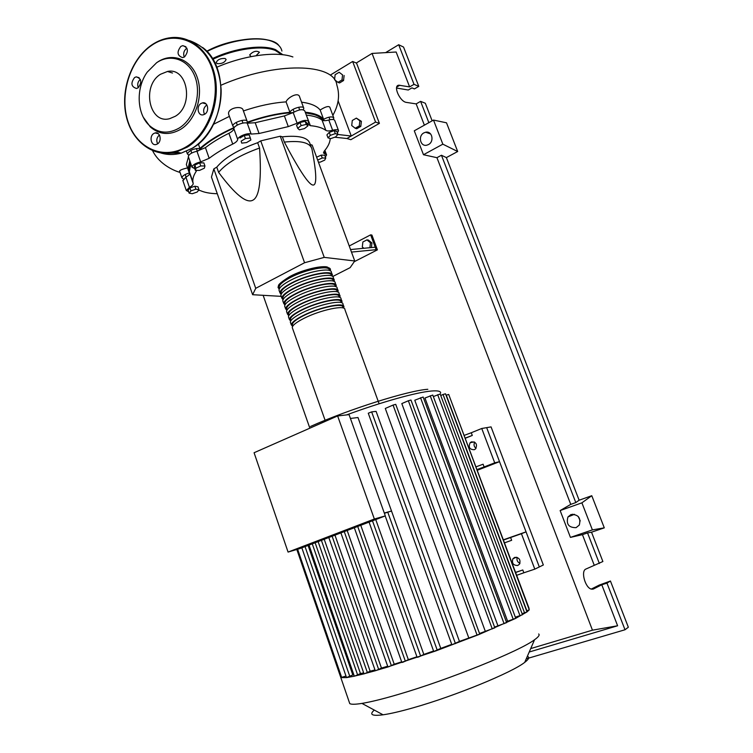 <?xml version="1.0" encoding="UTF-8"?>
<svg xmlns="http://www.w3.org/2000/svg" width="753" height="753" viewBox="0 0 753 753"><rect width="100%" height="100%" fill="white"/><g stroke="black" fill="none" stroke-linecap="round" stroke-linejoin="round"><path stroke-width="1.13" d="M477.383 470.239L499.531 461.664L486.673 427.648L539.308 566.943L543.337 564.985L491.06 426.895L481.751 428.485L494.712 462.831L484.113 466.935L483.097 464.215L476.094 466.794M323.31 120.574C321.569 117.995 318.528 115.99 314.18 114.569L305.483 112.837M293.143 112.592C278.808 113.421 263.221 116.884 246.372 122.974M234.004 128.019C218.426 135.116 206.473 142.769 198.133 150.958M190.161 161.895L189.229 170.225M363.859 248.283L362.306 246.984L362.871 241.986L366.946 239.878L370.457 242.777L369.883 247.709M370.457 242.777L371.935 243.003L368.433 240.103L366.946 239.878M371.935 243.003L371.408 247.558M351.472 252.086L376.133 249.676L370.636 234.851L349.232 245.986M376.133 249.676L377.404 249.855L371.907 235.058L370.636 234.851M377.404 249.855L354.249 261.696M375.22 247.2L350.55 249.554M332.713 276.52L350.145 267.635L354.748 260.98L324.242 257.375L304.57 262.741L260.736 140.877L280.267 136.227L282.403 136.82L284.323 142.091C299.157 170.074 308.626 184.372 312.73 185.003C316.975 185.972 316.749 174.169 312.062 149.612L312.006 149.235C310.321 142.703 301.087 140.322 284.323 142.091M324.242 257.375L280.267 136.227M354.748 260.98L312.156 145.075L310.283 144.557M304.57 262.741L255.728 288.324L252.631 294.705L281.198 296.353M252.631 294.705L211.461 177.087L213.824 168.898L216.77 167.138L218.605 172.362C235.152 194.613 246.617 203.856 252.999 200.11C259.493 196.702 261.677 179.346 259.559 148.03L257.648 142.712L260.736 140.877M255.728 288.324L213.824 168.898M216.77 167.138C224.563 157.848 238.193 149.706 257.648 142.712M259.559 148.03C240.085 155.024 226.427 163.137 218.605 172.362M282.403 136.82C299.176 135.098 308.419 137.535 310.142 144.152L311.243 147.155M306.264 124.405L307.902 125.902L304.457 128.603L299.374 129.808L297.699 128.321L301.153 125.61L306.264 124.405L305.125 121.299L306.763 122.824L307.902 125.902M301.153 125.61L300.014 122.504L296.569 125.224L297.699 128.321M300.014 122.504L305.125 121.299M245.422 138.561L250.307 137.987L250.871 139.992L246.598 142.552L241.741 143.136L241.139 141.15L245.422 138.561L244.292 135.408L249.177 134.834L250.307 137.987M241.139 141.15L241.741 143.136M240.009 137.997L244.292 135.408M195.931 168.154L200.74 165.952L204.948 165.98L204.345 168.211L199.573 170.394L195.375 170.376L195.931 168.154L194.858 165.058L199.658 162.855L200.74 165.952M199.658 162.855L203.865 162.893L204.948 165.98M194.858 165.058L194.302 167.298L195.375 170.376M189.144 193.163L190.933 190.886L195.874 189.172L199.008 189.747L197.201 192.015L192.288 193.719L189.144 193.163L188.128 190.208L189.907 187.921L190.933 190.886M189.907 187.921L194.848 186.217L195.874 189.172M194.848 186.217L197.983 186.8L199.008 189.747M317.672 160.078L322.246 157.979L325.757 158.036L324.722 160.116L320.204 162.149L318.425 162.121M316.627 157.236L317.7 160.022M316.655 157.17L321.202 155.127L322.246 157.979M321.202 155.127L324.712 155.193L325.757 158.036M337.937 134.42L335.593 136.924L330.652 138.637L328.007 137.855L330.332 135.352L335.32 133.62L337.937 134.42L336.836 131.455L334.21 130.646L335.32 133.62M330.332 135.352L329.23 132.377L326.906 134.891L328.007 137.855M329.23 132.377L334.21 130.646M194.754 168.597L192.015 167.222C192.533 164.992 195.422 163.203 200.674 161.876L209.174 158.309C215.687 153.32 223.537 148.576 232.733 144.068C235.802 142.505 237.459 140.971 237.703 139.465C237.543 136.622 248.01 132.415 251.144 134.072L259.07 133.507L288.286 126.608L297.106 123.247C302.941 120.132 306.8 119.567 308.692 121.562L307.939 124.254L310.368 125.666L306.32 115.115M310.368 125.666C317.305 126.297 322.472 127.878 325.87 130.382C327.15 131.173 329.4 131.135 332.619 130.26C336.092 129.365 338.078 129.525 338.577 130.749L337.363 132.876M306.49 115.134C313.446 115.84 318.632 117.487 322.058 120.085L325.87 130.382M332.619 130.26L328.816 120.009C325.597 120.875 323.338 120.904 322.058 120.085M259.07 133.507L255.182 122.72L247.257 123.238L251.144 134.072M255.182 122.72L284.389 115.924L288.286 126.608M297.106 123.247L293.19 112.564L284.389 115.924M209.174 158.309L205.428 147.635L196.947 151.221L200.674 161.876M205.428 147.635C211.913 142.599 219.735 137.818 228.912 133.29L232.733 144.068M237.703 139.465L233.844 128.641C233.609 130.175 231.971 131.719 228.912 133.29M193.173 183.337L189.643 173.237C189.681 174.442 188.429 175.75 185.887 177.143L189.427 187.365C191.968 185.972 193.229 184.683 193.201 183.497L192.881 181.915C192.514 178.79 193.634 175.251 196.232 171.308L196.627 170.376M189.605 173.058L189.314 171.609L190.848 163.881M217.278 193.719C210.275 193.568 204.628 192.533 200.336 190.613L198.604 190.255M330.247 138.524L330.172 138.919C329.946 142.694 327.931 146.816 324.138 151.287L323.461 152.934L326.595 154.939L325.362 156.953M182.913 180.72L185.887 177.143M188.466 157.01L188.316 156.605C188.824 154.327 191.704 152.53 196.947 151.221M233.844 128.641C233.656 125.723 244.104 121.515 247.257 123.238M293.19 112.564C299.007 109.43 302.866 108.884 304.777 110.926L308.57 121.224M328.816 120.009C332.28 119.125 334.276 119.303 334.784 120.555L338.474 130.467M188.636 191.695L186.302 190.528L189.427 187.365M279.203 289.133L278.073 287.524C278.168 284.945 282.008 281.631 289.594 277.575C305.803 268.877 330.934 264.199 330.445 269.762L330.266 270.854M379.117 403.777L344.883 309.539C345.636 304.626 320.552 309.888 304.108 318.284C296.418 322.19 292.465 325.277 292.249 327.546L292.531 328.336M279.476 288.051L279.165 287.166C279.259 284.69 282.94 281.509 290.216 277.631C305.746 269.292 329.823 264.811 329.353 270.148L329.485 270.515M292.616 326.36L291.298 324.863C291.505 322.576 295.449 319.47 303.13 315.554C319.564 307.139 344.648 301.915 343.923 306.866L343.566 308.099M343.65 306.142L342.954 304.203C343.66 299.214 318.575 304.391 302.16 312.824C294.489 316.749 290.545 319.874 290.347 322.18L290.639 322.99M290.686 321.023L289.397 319.507C289.594 317.173 293.519 314.039 301.191 310.095C317.587 301.642 342.681 296.503 341.984 301.539L341.664 302.753M341.711 300.795L341.015 298.885C341.693 293.802 316.599 298.903 300.221 307.375C292.559 311.318 288.634 314.472 288.455 316.825L288.747 317.653M288.757 315.686L287.505 314.152C287.674 311.78 291.59 308.608 299.252 304.654C315.611 296.164 340.714 291.1 340.055 296.221L339.754 297.416M339.772 295.468L339.085 293.566C339.735 288.399 314.632 293.425 298.282 301.934C290.63 305.906 286.724 309.088 286.554 311.478L286.855 312.326M286.837 310.358L285.613 308.805C285.773 306.396 289.67 303.195 297.313 299.223C313.643 290.686 338.746 285.698 338.125 290.912L337.852 292.079M337.843 290.14L337.165 288.267C337.768 283.006 312.664 287.947 296.343 296.513C288.71 300.494 284.813 303.704 284.662 306.142L284.973 306.998M284.916 305.04L283.721 303.478C283.862 301.021 287.75 297.793 295.374 293.792C311.676 285.218 336.789 280.314 336.196 285.613L335.96 286.761M335.913 284.822L335.236 282.968C335.81 277.622 310.697 282.488 294.414 291.091C286.789 295.091 282.912 298.329 282.78 300.814L283.09 301.689M283.006 299.732L281.829 298.15C281.961 295.647 285.829 292.399 293.444 288.38C309.718 279.758 334.831 274.93 334.276 280.323L334.059 281.453M333.984 279.514L333.315 277.678C333.861 272.247 308.739 277.038 292.484 285.679C284.879 289.698 281.01 292.973 280.888 295.487L281.208 296.381M281.104 294.432L279.947 292.832C280.06 290.291 283.919 287.006 291.515 282.977C307.761 274.308 332.882 269.565 332.355 275.033L332.158 276.144M332.054 274.214L331.395 272.398C331.904 266.882 306.782 271.588 290.554 280.276C282.959 284.314 279.118 287.618 279.005 290.178L279.335 291.091M281.349 293.341L281.048 292.475C281.151 290.037 284.85 286.884 292.145 283.024C307.704 274.732 331.772 270.176 331.273 275.419L331.414 275.833M283.232 298.64L282.93 297.793C283.053 295.392 286.771 292.277 294.065 288.427C309.652 280.172 333.72 275.542 333.184 280.709L333.353 281.161M285.114 303.948L284.822 303.12C284.954 300.758 288.681 297.661 295.995 293.839C311.62 285.622 335.678 280.916 335.113 285.999L335.292 286.507M286.997 309.267L286.705 308.448C286.865 306.132 290.602 303.064 297.934 299.252C313.577 291.082 337.626 286.3 337.033 291.298L337.231 291.853M288.888 314.594L288.606 313.794C288.776 311.516 292.522 308.476 299.863 304.683C315.545 296.55 339.594 291.693 338.963 296.616L339.179 297.209M290.78 319.921L290.498 319.14C290.686 316.9 294.451 313.897 301.812 310.123C317.512 302.028 341.551 297.096 340.893 301.934L341.128 302.574M292.672 325.268L292.399 324.505C292.597 322.303 296.381 319.328 303.751 315.573C319.488 307.516 343.519 302.508 342.822 307.262L343.076 307.949M517.744 565.503C513.264 565.456 511.645 563.206 512.897 558.764L514.694 557.389C519.156 557.408 520.775 559.639 519.579 564.082L517.744 565.503M517.189 557.427C516.492 560.128 517.415 562.096 519.965 563.329M474.343 449.72C469.58 449.626 468.187 447.291 470.154 442.708L471.397 441.87C476.131 441.917 477.543 444.242 475.632 448.835L474.343 449.72M474.748 442.227C473.486 444.599 473.919 446.642 476.028 448.346M527.335 656.352C529.792 657.171 528.917 659.176 524.728 662.358C512.181 672.485 454.69 696.111 413.463 707.716C400.605 711.378 390.478 713.74 383.061 714.804C371.954 716.216 369.045 714.644 374.307 710.079M538.687 633.97C539.91 634.977 538.527 636.897 534.555 639.739C519.928 650.969 448.873 679.752 398.563 694.36C382.919 698.953 370.711 701.965 361.939 703.406C355.294 704.46 351.237 704.535 349.759 703.603L349.241 702.097M528.86 608.697L529.274 609.826L526.959 611.954L515.476 618.477L478.757 634.6L435.629 650.987L387.908 666.885M350.418 418.452L357.995 417.529L440.769 648.399L433.747 651.505L385.197 515.946M451.725 644.342L440.769 648.399M455.452 643.617L371.643 411.891L376.095 411.373L459.452 641.415L451.894 644.803M468.743 637.8L385.291 408.446L393.066 405.076L395.73 404.342L479.736 634.082L459.452 641.415M485.224 631.099L401.81 403.589L408.352 400.756L410.978 400.031L494.843 627.823L479.51 633.471M497.874 625.63L414.762 400.229L423.13 397.019L506.628 622.618L494.57 627.089M507.578 621.103L424.956 398.026L432.768 395.052L515.739 618.279L506.298 621.724M374.354 519.024L288.07 552.071L300.014 548.523L385.32 515.899L349.053 414.63L337.626 415.948L374.354 519.024L385.32 515.899M288.07 552.071L254.081 452.732L337.626 415.948M391.419 511.052L384.388 513.292M391.579 510.995L384.294 513.038M375.747 519.561L423.826 654.423L418.677 656.936L417.134 657.341L369.074 522.111M360.762 525.293L408.342 659.666L403.109 662.16L401.876 662.461L354.324 527.749M347.18 530.489L394.224 664.212L388.859 666.706L375.258 670.707L328.807 537.51M334.972 535.157L381.46 668.071L375.945 670.575L363.991 673.794M324.223 539.27L370.147 671.215L364.461 673.747L354.305 676.147M315.131 542.744L360.461 673.568L354.569 676.147L346.634 677.606L340.827 677.578M363.661 672.843L360.461 673.568M374.985 669.916L370.147 671.215M387.673 666.226L381.46 668.071M401.66 661.849L394.224 664.212M308.081 545.445L352.799 674.933L346.512 677.578M353.835 674.801L352.799 674.933M416.936 656.785L408.342 659.666M516.699 575.301L523.843 572.788L522.789 569.974L515.645 572.496M504.548 542.838L511.654 540.296L510.609 537.51L503.503 540.052M510.609 537.51L521.434 533.708L534.799 569.146L523.843 572.788M515.607 572.384L522.789 569.974M477.12 469.524L484.113 466.935M433.568 650.997L423.826 654.423M465.335 438.039L472.291 435.441L471.284 432.74L464.328 435.338M471.284 432.74L481.751 428.485M472.291 435.441L465.401 438.218M433.323 396.567L440.185 393.998L522.478 614.721L515.344 617.215M345.994 676.062L340.836 677.596L340.431 676.429M524.559 612.904L443.028 394.487L445.503 393.791L526.996 611.888L522.093 613.686M443.028 394.487L440.731 395.476M526.865 610.805L446.265 395.137L448.703 394.45L529.274 609.826L526.62 610.881M529.124 608.518L449.287 396.022M371.643 411.891L368.273 413.237M499.531 461.664L494.712 462.831M503.418 539.807L526.055 531.863L539.308 566.943L534.799 569.146M526.055 531.863L521.434 533.708M216.779 67.252C244.631 55.11 276.906 51.006 292.898 56.955M338.003 82.359L334.567 79.733L335.123 74.698L339.123 72.26L342.568 74.886L342.003 79.94L338.003 82.359L339.547 82.952L343.547 80.543L342.003 79.94M342.568 74.886L339.123 72.26M344.112 75.488L343.547 80.543M355.209 128.255L351.726 125.535L352.291 120.48L356.357 118.117L359.859 120.838L359.285 125.911L355.209 128.255L356.734 128.744L360.8 126.4L359.285 125.911M359.859 120.838L361.374 121.337L356.357 118.117M361.374 121.337L360.8 126.4M213.57 124.254L229.392 116.386M188.871 155.174L187.403 153.951C189.304 150.327 193.483 148.501 199.931 148.463L198.528 144.463L200.59 141.912M199.931 148.463C208.487 140.886 219.942 133.874 234.287 127.417L232.893 126.193C231.962 122.551 247.003 117.722 247.219 121.581L247.163 122.24C262.308 116.819 276.558 113.515 289.905 112.31C291.072 108.62 303.61 104.987 303.798 108.281L303.308 109.778M197.39 144.689L198.528 144.463M183.421 178.941L181.906 177.821C182.254 175.938 184.711 174.329 189.295 172.983L186.358 164.521L188.438 156.935M186.358 164.521L187.968 169.161L189.775 160.784M179.656 171.308L179.562 171.035C180.165 170.009 182.828 168.964 187.535 167.919M243.407 110.945C258.514 105.806 272.746 102.785 286.084 101.89L289.905 112.31M301.558 102.173C310.622 103.312 316.825 105.928 320.157 110.013L323.583 119.256C328.929 116.659 332.346 116.244 333.833 118.014L333.278 119.52M305.247 112.206C314.236 113.091 320.354 115.435 323.583 119.256M286.084 101.89C287.147 97.862 298.555 91.273 299.666 97.043L303.675 107.924M228.903 114.993L228.696 114.409C226.747 108.027 242.466 104.912 243.181 110.324L247.078 121.177M320.157 110.013C325.258 106.775 328.468 105.834 329.805 107.171L333.73 117.722M338.116 100.846L351.265 136.011L346.907 138.514L334.756 137.215M331.066 74.622L352.639 61.473L375.578 122.071L351.265 136.011L337.881 134.486M352.639 61.473L356.555 63.13L379.399 123.37L350.842 139.7L346.907 138.514M379.399 123.37L375.578 122.071M251.078 56.607L249.657 54.941C253.102 51.289 256.359 50.385 259.437 52.239L256.011 55.731M217.203 63.638L216.167 62.65C217.466 59.619 220.45 58.235 225.109 58.489L226.116 59.468C224.836 62.49 221.862 63.883 217.203 63.638M143.352 117.317L150.327 126.956C159.532 134.806 169.679 135.578 180.767 129.252C195.846 119.991 203.743 95.349 197.173 77.22C190.838 58.95 172.013 52.136 157.433 62.17L157.151 62.367M179.289 127.991C168.503 134.156 158.638 133.413 149.687 125.779C136.782 114.456 135.568 88.242 147.202 72.156L156.596 62.744C170.78 52.983 189.069 59.619 195.225 77.39C201.606 95.019 193.945 118.974 179.289 127.991M138.11 87.828C142.176 82.284 141.555 78.623 136.246 76.853L134.58 77.531C130.523 83.122 131.163 86.774 136.519 88.478L138.11 87.828M184.551 56.899C188.796 51.298 188.212 47.543 182.791 45.641L180.852 46.394C176.616 52.051 177.228 55.797 182.706 57.623L184.551 56.899M184.24 57.087C183.045 53.632 183.817 50.733 186.546 48.399L186.913 48.183M204.75 114.192C209.776 111.369 207.772 101.41 202.472 102.879L200.976 103.5C195.931 106.371 198.02 116.338 203.348 114.785L204.75 114.192M204.515 114.334C202.915 110.719 203.602 107.651 206.586 105.128L206.877 104.959M157.396 143.974C162.262 141.253 160.173 131.38 155.08 132.942L153.8 133.488C148.925 136.255 151.08 146.138 156.2 144.491L157.396 143.974M175.223 116.31C194.312 105.524 187.601 66.951 167.505 71.46L160.587 74.227C141.329 85.757 149.169 124.509 169.689 118.663L175.223 116.31M157.622 143.823C156.116 140.387 156.718 137.451 159.41 134.994M138.26 87.725C137.121 84.402 137.818 81.606 140.34 79.347M428.438 144.576L426.866 145.169C420.343 146.948 417.717 135.945 423.92 132.867L425.68 132.227C432.147 130.636 434.594 141.564 428.438 144.576M578.219 516.436L580.243 520.944M576.092 527.646C568.713 527.721 565.992 524.154 567.95 516.944L571.028 514.506C578.323 514.337 581.081 517.857 579.292 525.067L576.092 527.646M591.303 589.072L599.181 585.109L610.438 581.015L606.965 583.133L601.788 584.77L593.562 588.931L591.623 589.157C585.354 588.394 580.45 570.972 585.919 569.042L602.88 561.522L591.519 532.202L587.538 532.908L599.36 563.46M432.137 120.828L425.332 103.265L420.607 101.363L416.174 103.895L406.469 102.408C399.947 101.853 392.699 85.522 398.817 85.202L409.613 86.896L414.018 84.336L418.781 86.379L414.404 88.91L411.947 87.875L408.277 90.012L396.549 88.045M572.798 514.977L572.854 514.158M457.683 151.513L442.839 144.171L433.502 120.075L446.501 122.805L457.683 151.513L446.378 157.593L579.132 500.218L591.773 495.709L604.292 527.853L591.519 532.202M606.965 583.133L625.009 629.762L526.272 658.819M610.438 581.015L628.341 627.23L625.009 629.762M587.538 532.908L582.436 534.649L594.202 565.136M601.788 584.77L617.611 625.771L529.218 652.013M420.607 101.363L428.843 122.673M385.611 52.635L398.695 44.728L403.552 47.072L418.781 86.379M398.695 44.728L414.018 84.336M416.174 103.895L424.381 125.167M356.291 63.017L372.067 53.425L396.144 52.013L409.613 86.896M604.292 527.853L592.395 529.896L570.445 537.397L560.138 510.562L570.755 504.378L575.81 502.58L579.132 500.218M592.395 529.896L581.9 502.835L560.138 510.562M582.436 534.649L570.445 537.397M581.9 502.835L591.773 495.709M442.839 144.171L423.478 154.732L414.282 130.806L433.502 120.075M446.378 157.593L441.446 155.25L436.938 157.688L423.478 154.732M441.446 155.25L575.81 502.58M309.85 428.175L263.136 295.308M436.938 157.688L570.755 504.378M617.611 625.771L592.451 630.176L530.714 648.587M372.067 53.425L592.451 630.176M195.912 170.376L196.232 171.308M325.174 154.036L324.148 151.268M328.092 267.72C324.392 264.548 303.318 269.339 289.83 276.549C304.184 268.605 326.962 264.632 328.261 267.767M440.618 393.057C440.816 391.165 437.757 390.487 431.441 391.023C416.748 392.209 381.432 402.027 346.587 414.912M420.654 656.136L372.481 520.812M405.368 661.256L357.713 526.46M391.381 665.727L344.262 531.609M378.693 669.53L332.129 536.24M367.398 672.655L321.409 540.343M357.656 675.017L312.269 543.835M513.226 619.333L430.217 395.758M477.11 635.193L393.066 405.076M504.077 623.682L420.541 397.735M492.255 628.906L408.352 400.756M520.003 615.747L437.672 394.694M341.655 677.408L297.614 549.238M349.825 676.467L305.04 546.603M437.286 650.3L387.71 512.087M427.826 389.292C408.587 390.487 349.496 409.039 310.528 426.443M220.987 85.221C275.212 61.454 334.643 63.007 336.845 85.061M282.864 54.743L275.589 49.679C262.524 44.192 234.898 47.9 212.393 58.593M281.923 51.053C281.02 46.95 277.923 43.806 272.624 41.603C259.041 35.72 229.759 39.937 206.943 51.505M271.042 41.02C257.215 35.692 228.818 40.05 206.746 51.298M281.82 54.63L275.334 50.47C262.402 45.058 235.087 48.719 212.817 59.289M151.795 44.992C157.885 40.85 164.286 38.403 171.006 37.65C192.006 35.25 211.668 53.19 215.556 79.404C219.603 105.552 207.037 135.126 187.337 147.117L176.306 152.002C154.017 158.309 132.142 142.101 126.382 116.273C120.433 90.52 131.323 59.139 151.56 45.161M186.763 146.468C209.635 132.726 221.806 95.255 211.753 67.732C202.049 40.003 173.416 30.101 151.598 45.406C129.629 60.315 119.059 95.753 128.189 122.127C136.99 148.699 164.022 160.624 186.763 146.468M160.954 153.019C167.533 154.977 174.301 155.014 181.247 153.113L192.241 148.256C209.626 137.63 221.768 113.336 221.118 89.541C219.151 63.789 208.572 47.467 189.38 40.558M180.334 152.906L165.114 153.386M592.724 589.194L593.562 588.931M396.756 87.047L399.862 85.23M189.248 169.698L188.965 168.888M188.89 167.919L188.711 167.401M197.324 151.146L196.401 148.492M237.289 125.092L236.32 122.372M294.103 111.99L293.124 109.326M324.204 120.678L323.658 119.219M329.918 119.727L328.967 117.176M299.656 109.9L298.677 107.237M242.965 123.078L241.986 120.367M191.751 153.019L190.82 150.355M186.104 177.03L185.219 174.489M193.201 183.497L189.643 173.237M189.314 171.609L192.881 181.915M182.791 180.353L186.302 190.528M188.316 156.605L192.015 167.222M324.901 150.365L326.501 154.694M289.557 276.69C273.603 286.733 280.154 285.848 278.346 286.168L278.073 287.524M279.589 288.371L279.165 287.166M281.481 293.708L281.048 292.475M283.382 299.054L282.93 297.793M285.274 304.41L284.822 303.12M287.175 309.775L286.705 308.448M289.086 315.149L288.606 313.794M290.987 320.533L290.498 319.14M292.908 325.927L292.399 324.505M279.005 290.178L279.947 292.832M280.888 295.487L281.829 298.15M282.78 300.814L283.721 303.478M284.662 306.142L285.613 308.805M286.554 311.478L287.505 314.152M288.455 316.825L289.397 319.507M290.347 322.18L291.298 324.863M292.249 327.546L325.465 421.304M516.37 557.229L512.897 558.764M474.183 441.926L470.154 442.708M524.728 662.358L534.555 639.739M387.917 666.913L340.902 532.889M318.124 541.595L364 673.822M309.022 545.078L354.315 676.175M349.759 703.603L296.823 549.474M301.84 547.826L346.521 677.606M451.904 644.832L368.264 413.209M383.061 714.804L361.939 703.406M186.471 151.278L187.403 153.951M179.562 171.035L181.906 177.821M228.696 114.409L232.893 126.193M332.854 115.36C339.725 102.992 339.405 93.259 336.855 85.061M159.843 135.926L158.892 135.408M180.042 172.418C175.345 171.176 159.608 164.992 152.624 150.732M206.708 51.251C234.616 36.003 272.84 35.965 278.808 45.481M150.327 126.956L149.687 125.779M171.006 37.65C164.239 38.394 157.801 40.831 151.682 44.982M136.246 76.853L139.164 77.728M182.791 45.641L185.925 46.752M202.472 102.879L206.068 103.923M155.08 132.942L158.365 133.733M167.505 71.46L172.493 73.041M202.557 47.43C231.35 68.194 224.827 130.457 192.307 148.266L181.247 153.113L176.306 152.002C153.857 158.262 131.954 141.931 126.222 116.094C120.301 90.322 131.229 58.96 151.588 45.048M567.95 516.944L574.464 514.299M397.208 86.143L398.817 85.202M425.68 132.227L430.65 133.987"/></g></svg>
